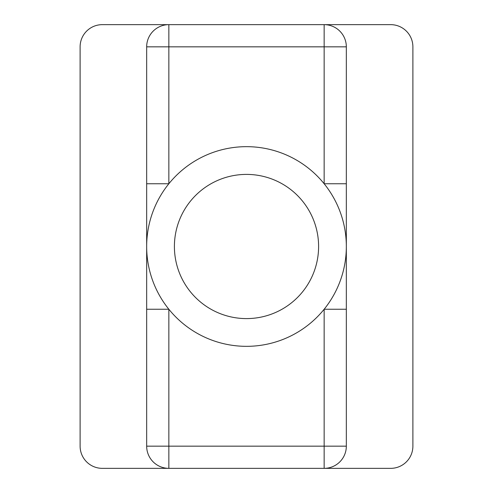 <?xml version="1.0" encoding="UTF-8"?>
<svg xmlns="http://www.w3.org/2000/svg" width="493" height="493" viewBox="0 0 493 493"><rect width="100%" height="100%" fill="white"/><g stroke="black" fill="none" stroke-linecap="round" stroke-linejoin="round"><path stroke-width="0.74" d="M146.667 446.165L168.852 446.165L168.852 309.247L146.667 309.247L146.667 446.165A22.185 22.185 0 0 0 168.852 468.35L390.702 468.35A22.185 22.185 0 0 0 412.887 446.165L412.887 46.835A22.185 22.185 0 0 0 390.702 24.65L102.297 24.65A22.185 22.185 0 0 0 80.112 46.835L80.112 446.165A22.185 22.185 0 0 0 102.297 468.35L168.852 468.35L168.852 446.165L324.147 446.165L324.147 309.247L346.332 309.247L346.332 246.5A99.832 99.832 0 0 0 196.584 160.04A99.832 99.832 0 0 0 196.584 332.96A99.832 99.832 0 0 0 346.332 246.5L346.332 46.835A22.185 22.185 0 0 0 324.147 24.65L324.147 46.835L146.667 46.835L146.667 309.247L146.667 183.753L168.852 183.753L168.852 24.65A22.185 22.185 0 0 0 146.667 46.835M324.147 468.35L324.147 446.165L346.332 446.165A22.185 22.185 0 0 1 324.147 468.35A22.185 22.185 0 0 0 346.332 446.165L346.332 183.753L324.147 183.753L324.147 46.835L346.332 46.835M318.601 246.5A72.101 72.101 0 0 0 210.449 184.062A72.101 72.101 0 0 0 210.449 308.938A72.101 72.101 0 0 0 318.601 246.5"/></g></svg>
